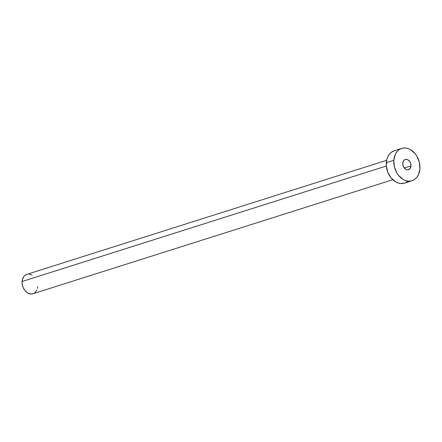 <?xml version="1.0" encoding="UTF-8"?>
<svg xmlns="http://www.w3.org/2000/svg" width="442" height="442" viewBox="0 0 442 442"><rect width="100%" height="100%" fill="white"/><g stroke="black" fill="none" stroke-linecap="round" stroke-linejoin="round"><path stroke-width="0.66" d="M410.972 165.916A5.337 3.978 -107.6 0 1 408.48 169.662A5.337 3.978 -107.6 0 1 402.756 163.225L403.242 166.264L404.949 168.728L406.491 169.629L408.093 169.756L410.071 168.496L410.972 165.916L410.8 163.883L410.032 161.949L408.027 159.877L406.425 159.352L404.894 159.623L403.656 160.645L402.756 163.225A5.337 3.978 -107.6 0 1 405.253 159.485A5.337 3.978 -107.6 0 1 410.972 165.916L404.281 168.037L410.972 165.916M386.617 160.319L26.846 274.36A10.172 7.58 72.4 0 0 22.1 281.493L386.325 166.043L22.1 281.493A10.172 7.58 72.4 0 0 32.995 293.748L392.761 179.712M393.828 160.302A16.951 12.636 -107.6 0 1 401.745 148.413A16.951 12.636 -107.6 0 1 419.9 168.844A16.951 12.636 -107.6 0 1 411.988 180.728A16.951 12.636 -107.6 0 1 393.828 160.302L386.291 162.689L393.828 160.302L395.27 154.485L396.678 152.109L398.48 150.208L400.601 148.86L402.966 148.114L405.474 148.004L408.043 148.529L410.563 149.667L415.088 153.606L416.916 156.247L419.359 162.38L419.9 168.844L418.458 174.656L417.049 177.038L415.248 178.938L413.126 180.286L410.762 181.027L408.253 181.143L405.684 180.618L403.165 179.474L398.64 175.54L396.811 172.899L394.369 166.767L393.828 160.302M401.745 148.413L394.203 150.805A16.951 12.636 72.4 0 0 386.291 162.689A16.951 12.636 72.4 0 0 404.447 183.121L411.988 180.728M407.712 181.325L405.59 182.673M404.507 183.104L400.712 183.529L398.148 183.005L395.629 181.866L391.104 177.927L387.833 172.325L386.308 165.905L386.772 159.645L387.733 156.877L389.142 154.496L390.938 152.595L394.264 150.783M37.741 286.62L37.454 288.449M36.879 290.107L34.951 292.676L33.68 293.482M33.028 293.737L30.752 293.996L27.702 292.996L24.99 290.637L23.023 287.272L22.111 283.421L22.387 279.664L23.813 276.576L24.89 275.438L26.885 274.349M29.089 274.112L32.139 275.112"/></g></svg>
